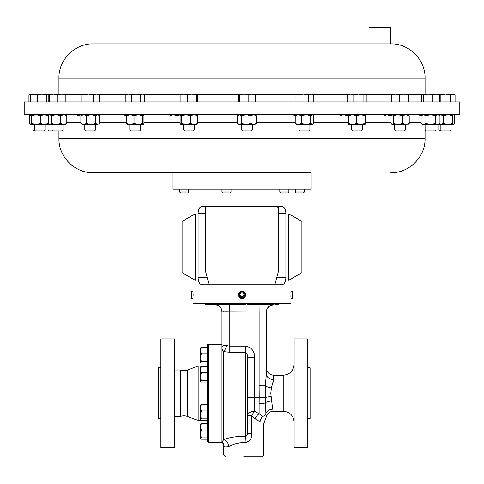 <?xml version="1.0" encoding="UTF-8"?>
<svg xmlns="http://www.w3.org/2000/svg" width="484" height="484" viewBox="0 0 484 484"><rect width="100%" height="100%" fill="white"/><g stroke="black" fill="none" stroke-linecap="round" stroke-linejoin="round"><path stroke-width="0.73" d="M207.442 366.025L198.18 366.025L187.489 370.018A10.164 10.164 0 0 1 180.447 370.042L180.375 416.482L174.567 416.482M187.489 370.018L187.489 416.482A10.164 10.164 0 0 0 180.447 416.452L180.375 416.482M247.372 304.539L258.68 304.599M215.241 304.484L245.606 304.72M225.604 311.708L229.222 311.805L229.349 304.551L227.728 304.521M222.531 304.46L221.327 304.448M216.046 304.46L215.695 304.466M214.926 304.527L214.926 304.527A7.26 7.26 180 0 1 221.962 311.781L221.962 344.245L208.314 344.245L208.314 442.255L221.962 442.255L221.962 311.781L229.222 311.805L229.222 346.157L245.63 346.157C251.601 347.337 254.602 351.088 254.632 357.416L247.372 357.416L247.372 433.434L251.728 433.434C251.94 438.552 249.738 441.596 245.116 442.57L243.706 442.527C237.729 442.878 232.834 444.179 229.023 446.436C225.762 447.258 223.983 447.077 223.693 445.885L223.693 445.885A7.26 7.248 -49.7 0 0 222.301 441.596A1.742 1.742 180 0 1 221.962 440.567M242 304.515L224.806 304.43M219.615 304.4L215.592 304.382M210.425 304.357L207.188 304.345M247.372 304.72L273.303 304.684C279.897 304.726 279.897 304.726 273.303 304.684L273.436 304.72A7.26 7.26 -0 0 0 266.394 311.974L260.217 311.877M242 291.174L240.264 291.616M244.934 296.94L245.055 296.765A3.63 3.63 0 0 0 243.966 291.749A3.63 3.63 0 0 0 238.945 292.838L238.715 293.262M245.188 293.062L242.962 291.301M244.335 296.305A2.771 2.771 0 0 0 243.5 292.469A2.771 2.771 0 0 0 239.665 293.304A2.771 2.771 0 0 0 240.5 297.134A2.771 2.771 0 0 0 244.335 296.305M459.8 101.961L24.2 101.961L24.2 114.684L459.8 114.684L459.8 101.961M390.794 27.733L369.014 27.733L369.449 27.298L390.358 27.298L390.794 27.733L390.83 43.881L93.17 43.881C74.875 43.409 58.461 59.828 58.933 78.118L58.933 94.18M390.794 43.881L369.014 43.881L369.014 27.733M160.894 418.684L158.595 418.684L158.595 367.81L160.894 367.81M160.894 338.945L174.567 338.945L174.567 447.555L160.894 447.555L160.894 338.945M174.567 370.018L180.375 370.018M187.489 416.482L198.18 420.475L207.442 420.475M208.314 442.255A0.871 0.871 0 0 1 207.442 441.384L207.442 345.116A0.871 0.871 0 0 1 208.314 344.245M193.062 292.209L193.037 291.791M192.995 278.99L192.995 291.174L191.773 291.174L191.773 298.434L190.92 297.575L190.92 292.027L191.773 291.174M193.092 292.838L193.001 298.362M244.474 292.142L243.797 291.646M240.578 291.459L240.149 291.683M239.386 292.282L239.078 292.651M238.812 293.062L238.37 294.931M290.908 296.765L290.999 291.241M290.938 292.209L290.908 292.814M292.227 291.174L292.227 298.434L293.08 297.575L293.08 292.027L292.227 291.174L291.005 291.174L291.005 278.99M304.394 192.015L303.432 192.971L296.275 192.971L295.319 192.015L304.394 192.015L304.394 189.099M188.681 192.015L187.725 192.971L180.568 192.971L179.606 192.015L188.681 192.015L188.681 189.099M231.037 192.015L230.075 192.971L222.918 192.971L221.962 192.015L231.037 192.015L231.037 189.099M288.887 192.015L287.932 192.971L280.774 192.971L279.812 192.015L288.887 192.015L288.887 189.099M193.231 172.764L310.97 172.764L310.97 189.099L173.03 189.099L173.03 172.764L93.17 172.764L310.97 172.764M277.453 304.708L275.529 304.696M307.806 418.684L310.099 418.684L310.099 367.81L307.806 367.81M307.806 393.25L307.806 338.945L294.127 338.945L294.127 447.555L307.806 447.555L307.806 393.25M221.962 440.585L222.295 441.602L223.705 439.581L222.973 440.718M222.652 441.166L222.404 441.475M243.706 456.702L262.001 456.702L243.706 456.702M247.372 393.25L247.372 357.416C247.699 355.341 247.118 353.61 245.63 352.225L229.222 352.225L223.705 351.62L223.705 439.581C229.815 437.33 237.124 436.205 245.63 436.211C247.076 435.763 247.657 434.838 247.372 433.434M249.327 440.779L250.24 439.569M250.96 438.074L251.396 436.598M262.558 416.651A7.26 5.85 105.2 0 0 260.053 422.042C264.966 424.42 264.966 424.42 260.053 422.042L255.032 418.654L251.728 415.647A7.26 2.547 121 0 1 254.632 411.376L259.134 413.681L262.558 416.651C265.795 420.572 265.795 420.572 262.558 416.651A7.26 6.111 180 0 0 265.91 413.457L265.383 402.876A7.26 1.954 180 0 1 259.134 403.837L259.212 397.461L254.632 397.461L254.632 411.376A7.26 4.271 -0 0 0 247.372 415.647L251.728 415.647L251.728 433.434M272.486 384.538L272.849 383.425M272.861 383.395L273.654 379.559L271.415 387.962L270.816 393.25L272.686 409.216C273.484 411.926 273.484 411.926 272.686 409.216L272.553 407.964M45.187 129.918L44.111 131.001L33.995 131.001L32.912 129.918L45.187 129.918L45.187 124.467M44.244 124.467L34.297 124.467L34.297 129.918L35.38 131.001M62.962 129.918L61.885 131.001L49.102 131.001L48.019 129.918L62.962 129.918L62.962 124.467M425.067 129.918L435.981 129.918L435.981 124.467M425.067 131.001L434.898 131.001L435.981 129.918M362.401 129.918L361.318 131.001L352.594 131.001L351.511 129.918L362.401 129.918L362.401 124.467M95.687 129.918L94.604 131.001L85.874 131.001L84.797 129.918L95.687 129.918L95.687 124.467M94.326 124.467L82.08 124.467L80.87 123.378L83.653 124.467L86.43 123.378L91.113 124.467L97.701 124.467L99.159 123.813L99.607 123.378L99.607 115.773L97.701 114.684L95.802 115.773L95.802 123.378L91.113 124.467M140.699 129.918L139.616 131.001L130.892 131.001L129.809 129.918L140.699 129.918L140.699 124.467M309.893 129.918L308.81 131.001L300.086 131.001L299.003 129.918L309.893 129.918L309.893 124.467L296.287 124.467L295.222 123.378L298.35 124.467L301.478 123.378L306.094 124.467L310.704 123.378L312.61 124.467L306.094 124.467M194.362 129.918L193.279 131.001L184.555 131.001L183.472 129.918L194.362 129.918L194.362 124.467M194.302 124.467L183.472 124.467L183.472 129.918M252.327 129.918L251.244 131.001L242.52 131.001L241.437 129.918L252.327 129.918L252.327 124.467M237.493 123.378L239.501 124.467L241.51 123.378L246.205 124.467L238.721 124.467L237.493 123.378L237.493 115.773L239.501 114.684L241.51 115.773L246.205 114.684L250.9 115.773L253.586 114.684L256.272 115.773L256.272 123.378L255.044 124.467L241.486 124.467M405.598 129.918L404.515 131.001L395.791 131.001L394.708 129.918L405.598 129.918L405.598 124.467M451.088 129.918L450.005 131.001L439.889 131.001L438.813 129.918L451.088 129.918L451.088 124.467M288.827 280.248L288.827 213.843L301.895 221.388L301.895 272.704L288.827 280.248M202.524 284.786L281.476 284.786C284.199 284.671 285.675 282.251 285.899 277.526L285.899 213.638C285.681 208.925 284.205 206.505 281.476 206.378L202.524 206.378C199.801 206.493 198.325 208.913 198.101 213.638L198.101 277.526C198.319 282.233 199.795 284.652 202.524 284.786L200.793 284.332M191.773 298.434L192.995 298.434L192.995 303.226L291.005 303.226L291.005 298.434L292.227 298.434M243.797 297.956L244.614 297.321M245.576 295.415L245.624 294.968M281.476 206.378L283.213 206.825M283.981 207.424L284.64 208.265M285.173 209.336L285.566 210.619M200.019 283.733L199.36 282.892M198.827 281.821L198.434 280.545M193.128 295.47L193.122 294.024M195.173 280.248L195.173 213.843L182.105 221.388L182.105 272.704L195.173 280.248M36.094 124.467L31.884 123.378L31.587 124.467L31.315 123.378L31.599 114.684L31.884 115.773L36.094 114.684L40.311 115.773L40.311 123.378L36.094 124.467L29.984 124.285M31.49 124.303L29.349 123.378L30.401 124.467M30.401 114.684L29.349 115.773L29.349 123.378M31.49 114.847L29.349 115.773M438.867 124.321L440.089 124.467L443.538 123.378L448.039 124.467L452.546 123.378L453.599 124.467L422.375 124.467L421.116 123.378L423.518 124.467L425.926 123.378L430.633 124.467L435.346 123.378L437.651 124.467L439.956 123.378L438.698 124.467M453.599 124.467L454.651 123.378L454.651 115.773L453.804 114.684M438.867 114.829L440.089 114.684L443.538 115.773L448.039 114.684L452.546 115.773L452.546 123.378M452.546 115.773L453.599 114.684M443.538 115.773L443.538 123.378M408.575 124.243L391.992 124.467L391.731 124.243L392.246 124.467L393.413 123.378L397.951 124.467L402.488 123.378L405.858 124.467L409.228 123.378L408.06 124.467M391.992 114.684L391.078 115.773L391.078 123.378L392.246 124.467M392.246 114.684L393.413 115.773L397.951 114.684L402.488 115.773L402.488 123.378M402.488 115.773L405.858 114.684L409.228 115.773L409.228 123.378M393.413 115.773L393.413 123.378M408.06 114.684L409.228 115.773M75.94 114.684L75.425 114.908M77.107 115.773L82.068 114.69L80.87 115.773L80.87 123.378M418.805 114.684L420.396 115.773L421.697 115.265M63.749 124.467L49.362 124.467L48.848 124.025L49.84 124.467L51.437 123.378L56.071 124.467L60.712 123.378L63.749 124.467L66.792 123.378L65.679 124.467L63.749 124.467M49.362 114.684L48.249 115.773L48.249 123.378L48.848 124.025M48.848 115.125L49.84 114.684L51.437 115.773L51.437 123.378M60.712 123.378L60.712 115.773L63.749 114.684L66.792 115.773L66.792 123.378M66.792 115.773L65.679 114.684M60.712 115.773L56.071 114.684L51.437 115.773M256.272 123.378L253.586 124.467L250.9 123.378L246.205 124.467M241.51 115.773L241.51 123.378M250.9 115.773L250.9 123.378M237.493 115.773L238.721 114.684M256.272 115.773L255.044 114.684M197.176 124.382L194.042 124.467L190.375 123.378L185.977 124.467L180.756 124.467L181.585 123.378L185.977 124.467M180.756 114.684L180.127 115.773L180.127 123.378L180.853 124.467M180.853 114.684L181.585 115.773L185.977 114.684L190.375 115.773L194.042 114.684L197.708 115.773L197.708 123.378L194.042 124.467M197.708 123.378L196.982 124.467M181.585 115.773L181.585 123.378M190.375 115.773L190.375 123.378M197.708 115.773L196.982 114.684M291.078 114.75L295.555 115.355M312.61 114.684L313.68 115.773L313.68 123.378L312.192 124.467M296.287 114.684L295.222 115.773L298.35 114.684L301.478 115.773L301.478 123.378M301.478 115.773L306.094 114.684L310.704 115.773L310.704 123.378M295.222 115.773L295.222 123.378M313.045 115.059L312.192 114.684L310.704 115.773M170.32 115.773L173.447 114.684L176.581 115.773L181.191 114.684M340.04 115.773L343.779 114.684L347.518 115.773M127.165 114.684L126.548 115.773L130.287 114.684L134.026 115.773L138.382 114.684L142.732 115.773L142.732 123.378L143.488 124.406L127.026 124.406M127.165 124.467L126.548 123.378L130.287 124.467L134.026 123.378L138.382 124.467L142.732 123.378M143.343 124.467L143.96 123.378L143.96 115.773L143.415 114.684M126.548 115.773L126.548 123.378M134.026 115.773L134.026 123.378M142.732 115.773L143.343 114.684M99.159 123.813L97.701 124.467L95.802 123.378M80.87 115.773L83.653 114.684L86.43 115.773L86.43 123.378M95.802 115.773L91.113 114.684L86.43 115.773M384.393 115.773L387.17 114.684L389.953 115.773L391.453 115.204M122.718 114.684L126.711 115.773M348.795 114.684L348.637 115.773L352.63 114.684L356.623 115.773L360.786 114.684L364.948 115.773L365.124 114.684L365.281 115.773L365.111 124.467L348.795 124.467M348.801 124.467L348.637 123.378L352.63 124.467L356.623 123.378L360.786 124.467L364.948 123.378L365.111 124.467M356.623 115.773L356.623 123.378M364.948 115.773L364.948 123.378M348.637 115.773L348.637 123.378M422.375 114.684L421.116 115.773L423.518 114.684L425.926 115.773L430.633 114.684L435.346 115.773L435.346 123.378M435.346 115.773L437.651 114.684L439.956 115.773L439.956 123.378M438.698 114.684L439.956 115.773M425.926 115.773L425.926 123.378M421.116 115.773L421.116 123.378M49.84 124.467L44.238 124.467L48.17 123.378L47.892 124.467M48.491 123.668L48.079 123.946M48.491 115.482L48.079 115.204M40.311 123.378L44.238 124.467M31.884 115.773L31.884 123.378M40.311 115.773L44.238 114.684L48.17 115.773L48.17 123.378M48.17 115.773L47.904 114.684M223.191 311.696L224.074 311.696M259.043 304.648L259.134 311.902L229.222 311.805M266.394 311.974L266.394 374.035A7.26 5.524 0 0 0 273.654 379.559L273.654 375.245L283.237 375.245L283.237 411.255L273.339 411.255L273.145 410.843M271.99 403.378L271.796 401.962M273.654 375.245C269.243 374.81 266.823 372.39 266.394 367.985L266.394 312.138C266.787 307.848 269.122 305.428 273.399 304.884L278.264 304.714L278.264 303.226M223.705 439.581A7.26 5.155 -110.6 0 1 229.023 446.436L232.06 445.02M239.483 442.866L243.706 442.527M271.627 400.819A7.26 3.037 174 0 0 265.383 402.876L265.274 385.833L259.134 385.833L259.134 311.902M271.415 387.962A7.26 2.093 11 0 1 265.274 385.833L266.394 374.035M271.028 396.559A7.26 1.331 174.5 0 0 265.123 397.679L259.212 397.461L259.134 385.833M265.91 413.457C266.297 418.007 266.297 418.007 265.91 413.457A7.26 6.431 175.7 0 1 272.686 409.216M226.464 345.461A7.26 2.686 -75.6 0 1 223.705 351.62L221.962 348.849C221.841 345.975 223.342 344.85 226.464 345.461L229.222 346.157L229.222 352.225M246.616 435.987L245.63 436.211A7.26 0.514 -87.8 0 0 245.116 442.57M221.962 348.849L222.985 350.797M255.032 418.654A7.26 3.515 126 0 1 259.134 413.681L259.134 403.837M206.928 206.39L205.458 207.703M274.858 284.786L278.59 270.846L278.59 208.12L276.999 206.384M278.433 207.388L278.542 207.697M205.41 208.12L205.41 270.846L209.142 284.786M198.18 366.025L198.18 420.475M200.618 419.471L201.265 418.805L200.618 414.885L200.618 419.471L201.265 420.142L207.442 420.142M207.442 410.964L201.265 410.964L200.618 414.885L200.618 407.716L201.265 404.467L200.618 405.138M200.672 404.951L200.618 407.716L201.265 410.964M207.442 418.805L201.265 418.805M207.442 404.467L201.265 404.467M200.618 381.356L201.265 380.69L200.618 376.77L200.618 381.356L201.265 382.027L207.442 382.027M207.442 366.352L201.265 366.352L200.618 369.601L200.618 376.77L201.265 372.849L200.618 369.601L200.672 366.836M201.265 366.352L200.618 367.023M207.442 380.69L201.265 380.69M207.442 372.849L201.265 372.849M200.618 362.298L201.265 361.633L200.618 357.712L200.618 362.298L201.265 362.97L207.442 362.97M200.672 347.778L200.618 357.712L201.265 353.792L200.618 350.543L201.265 347.294L200.618 347.966M207.442 361.633L201.265 361.633M207.442 353.792L201.265 353.792M207.442 347.294L201.265 347.294M200.672 424.008L200.618 433.942L201.265 430.022L200.618 426.773L201.265 423.524L200.618 424.196M200.618 438.528L200.618 433.942L201.265 437.863L200.618 438.528L201.265 439.2L207.442 439.2M207.442 423.524L201.265 423.524M207.442 437.863L201.265 437.863M207.442 430.022L201.265 430.022M31.26 94.18L30.196 94.18L28.931 94.906L31.563 94.192M408.314 94.18L403.837 94.18L408.042 94.906L408.327 94.186L408.563 101.961M395.688 94.18L391.992 94.18L391.744 94.906L395.688 94.18L403.837 94.18L399.633 94.906L395.688 94.18M196.988 94.18L183.823 94.18L187.508 94.906L191.894 94.18L196.28 94.906L197.079 94.18L197.69 94.906L197.69 101.961M180.665 94.235L183.823 94.18L180.145 94.906L180.847 94.18M312.61 94.18L303.613 94.18L308.296 94.906L311.061 94.18L313.82 94.906L312.61 94.18M297.001 94.18L295.077 94.906L297.001 94.18L303.613 94.18L298.924 94.906L297.001 94.18M96.364 94.18L82.08 94.18L84.016 94.906L88.632 94.18L93.255 94.906L96.364 94.18L99.48 94.906L98.397 94.18L96.364 94.18M422.592 94.18L422.151 94.307L423.669 94.906L428.177 94.18L422.592 94.18L421.516 94.906L421.516 101.961M432.69 101.961L432.69 94.906L428.177 94.18L436.096 94.18M438.546 94.18L440.87 94.906L445.582 94.18L436.12 94.18L439.557 94.906L438.48 94.18M31.829 94.18L30.686 94.906L34.068 94.18L37.456 94.906L41.987 94.18L46.512 94.906L47.904 94.18L31.333 94.326M365.614 94.465L358.444 94.18L363.073 94.906L364.646 94.18L366.225 94.906L366.225 101.961M350.749 94.18L348.795 94.18L347.694 94.906L350.749 94.18L358.444 94.18L353.81 94.906L350.749 94.18M142.653 94.18L128.575 94.18L131.279 94.906L135.968 94.18L140.662 94.906L142.653 94.18L144.643 94.906L142.653 94.18M127.092 94.18L128.575 94.18L125.87 94.906L127.092 94.18M255.116 94.223L243.791 94.18L248.153 94.906L251.88 94.18L255.6 94.906L254.965 94.18M238.793 94.18L243.791 94.18L239.429 94.906L238.793 94.18L238.158 94.906L238.158 101.961M61.879 94.18L49.368 94.18L49.556 94.906L53.724 94.18L57.898 94.906L61.879 94.18L65.86 94.906L65.679 94.18L61.879 94.18M445.582 94.18L452.679 94.18L455.069 94.906L453.804 94.18L450.295 94.906L445.582 94.18M81.003 101.961L81.003 94.906L82.51 94.18M432.69 94.906L436.12 94.18M47.662 94.18L48.805 94.906L48.805 101.961M48.358 94.465L49.289 94.307M49.174 101.961L49.368 94.18M28.931 101.961L28.931 94.906M391.744 101.961L391.744 94.906M399.633 101.961L399.633 94.906M408.042 101.961L408.042 94.906M180.145 101.961L180.145 94.906M187.508 101.961L187.508 94.906M196.28 101.961L196.28 94.906M295.077 101.961L295.077 94.906M298.924 101.961L298.924 94.906M308.296 101.961L308.296 94.906M313.82 101.961L313.82 94.906M99.48 101.961L99.48 94.906M84.016 101.961L84.016 94.906M93.255 101.961L93.255 94.906M423.669 101.961L423.669 94.906M439.557 101.961L439.557 94.906M46.512 101.961L46.512 94.906M30.686 101.961L30.686 94.906M37.456 101.961L37.456 94.906M347.694 101.961L347.694 94.906M353.81 101.961L353.81 94.906M363.073 101.961L363.073 94.906M144.643 101.961L144.643 94.906M125.87 101.961L125.87 94.906M131.279 101.961L131.279 94.906M140.662 101.961L140.662 94.906M239.429 101.961L239.429 94.906M248.153 101.961L248.153 94.906M255.6 101.961L255.6 94.906M65.86 101.961L65.86 94.906M49.556 101.961L49.556 94.906M57.898 101.961L57.898 94.906M440.87 101.961L440.87 94.906M450.295 101.961L450.295 94.906M455.069 101.961L455.069 94.906M243.131 293.038L241.038 292.941L239.907 294.702L240.869 296.565L242.962 296.668L244.093 294.901L243.131 293.038M238.945 292.838A3.63 3.63 0 0 0 240.034 297.854A3.63 3.63 0 0 0 245.055 296.765M238.467 94.38L197.351 94.38M180.484 94.38L143.766 94.38M126.741 94.38L98.754 94.38M81.729 94.38L65.77 94.38M425.067 94.18L425.067 78.118L58.933 78.118M422.036 94.38L408.435 94.38M391.871 94.38L365.468 94.38M348.444 94.38L312.96 94.38M295.936 94.38L255.292 94.38M180.447 370.042L180.447 416.452M222.295 441.602L223.668 445.855L223.668 454.96L263.744 454.96L262.001 456.702M245.63 436.211L245.63 346.157M197.708 122.258L237.493 122.258M256.272 122.258L295.222 122.258M313.68 122.258L348.637 122.258M365.281 122.258L391.078 122.258M409.228 122.258L421.116 122.258M58.933 131.001L58.933 138.521L425.067 138.521C425.539 156.816 409.125 173.23 390.83 172.764M66.792 122.258L80.87 122.258M99.607 122.258L126.548 122.258M143.96 122.258L180.127 122.258M254.632 357.416L254.632 397.461L247.372 397.461M198.101 277.526L207.2 277.526M198.101 213.638L205.41 213.638M276.8 277.526L285.899 277.526M278.59 213.638L285.899 213.638M221.962 311.914C221.569 307.624 219.234 305.204 214.957 304.66L205.736 304.339L205.736 303.226M425.067 78.118C425.539 59.828 409.125 43.409 390.83 43.881M179.606 192.015L179.606 189.099M221.962 192.015L221.962 189.099M283.237 411.255C289.849 411.896 293.479 415.526 294.127 422.145M263.744 454.96L263.744 423.881L266.236 417.014C267.253 413.427 269.618 411.503 273.339 411.255M48.019 129.918L48.019 124.467M84.797 129.918L84.797 124.467M129.809 129.918L129.809 124.467M53.155 131.001L52.072 129.918L52.072 124.467M32.912 129.918L32.912 124.467M58.933 138.521C58.461 156.816 74.875 173.23 93.17 172.764M291.005 189.099L291.005 215.102M192.995 189.099L192.995 215.102M425.067 138.521L425.067 124.467M441.281 131.001L440.198 129.918L440.198 124.467M394.708 129.918L394.708 124.467M241.437 129.918L241.437 124.467M299.003 129.918L299.003 124.467M312.61 124.467L313.045 124.092M98.397 114.684L99.159 115.337M351.511 129.918L351.511 124.467M426.174 131.001L425.091 129.918L425.091 124.467M438.813 129.918L438.813 124.467M223.668 454.96L225.411 456.702M283.237 375.245C289.849 374.598 293.479 370.968 294.127 364.355M279.812 192.015L279.812 189.099M295.319 192.015L295.319 189.099M82.08 94.18L81.627 94.441"/></g></svg>
